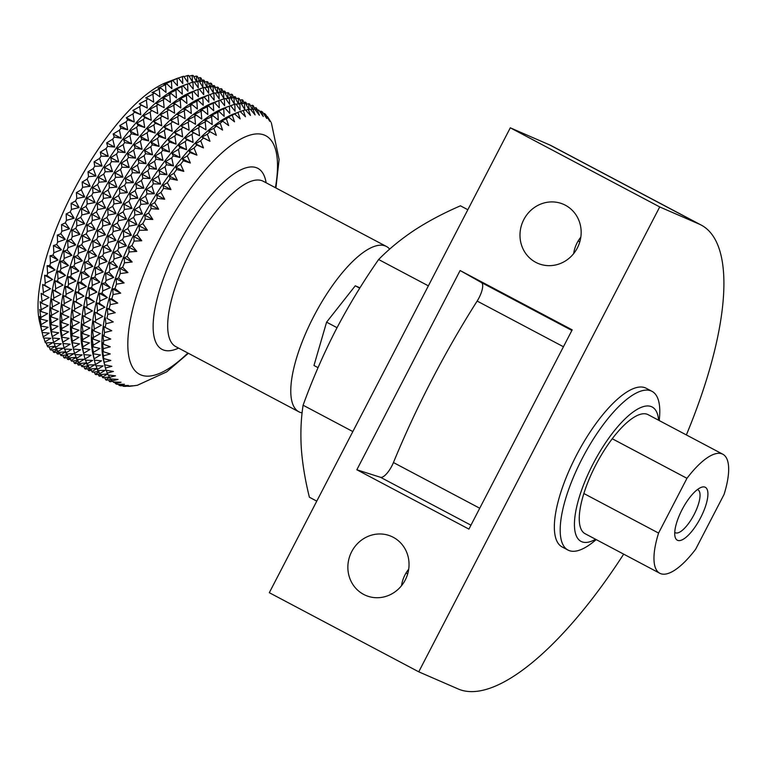 <?xml version="1.0" encoding="UTF-8"?>
<svg xmlns="http://www.w3.org/2000/svg" width="767" height="767" viewBox="0 0 767 767"><rect width="100%" height="100%" fill="white"/><g stroke="black" fill="none" stroke-linecap="round" stroke-linejoin="round"><path stroke-width="1.15" d="M573.658 253.628A32.176 30.287 113.5 0 1 577.139 242.794A32.176 30.287 113.5 0 1 580.83 237.128M523.803 219.611A32.176 30.287 113.5 0 1 563.409 204.281A32.176 30.287 113.5 0 1 577.35 247.962A32.176 30.287 113.5 0 1 537.753 263.292A32.176 30.287 113.5 0 1 523.803 219.611M401.524 585.691A32.176 30.287 113.5 0 1 405.005 574.857A32.176 30.287 113.5 0 1 408.706 569.191M351.679 551.674A32.176 30.287 113.5 0 1 391.285 536.344A32.176 30.287 113.5 0 1 405.225 580.025A32.176 30.287 113.5 0 1 365.619 595.355A32.176 30.287 113.5 0 1 351.679 551.674M646.849 388.639A89.797 30.258 117.9 0 0 645.459 387.91A89.797 30.258 117.9 0 0 633.81 388.438A89.797 30.258 117.9 0 0 577.407 453.441A89.797 30.258 117.9 0 0 555.346 536.632A89.797 30.258 117.9 0 0 562.844 547.293M686.36 434.927A261.892 88.253 117.9 0 0 701.201 225.067L551.77 145.941A261.892 88.253 117.9 0 0 549.709 144.944L510.295 127.811L659.716 206.937L418.744 671.825L269.313 592.699L510.295 127.811M418.744 671.825L458.158 688.958A261.892 88.253 117.9 0 0 623.676 554.138M701.201 225.067A261.892 88.253 117.9 0 0 699.13 224.069L659.716 206.937M356.847 469.768L468.915 529.105L572.192 329.868L460.114 270.53L356.847 469.768L380.499 477.295A14.966 5.043 117.9 0 0 393.442 462.539A359.167 121.042 -62.1 0 1 477.151 301.067A14.966 5.043 117.9 0 0 481.446 282.553L460.114 270.53M316.781 501.139L309.389 497.217C305.161 480.209 302.486 464.006 301.335 448.628C300.386 433.336 300.971 418.868 303.099 405.216C312.514 379.253 323.463 354.105 335.956 329.772C348.64 305.534 362.858 282.112 378.62 259.514C389.09 248.882 401.093 239.064 414.631 230.062C428.389 221.145 443.662 213.063 460.44 205.815L467.832 209.727M428.37 285.851L378.62 259.514M352.839 431.562L303.099 405.216M56.969 349.263L50.814 350.116A155.643 52.453 -62.1 0 1 50.114 349.455L55.358 346.253L47.899 346.895A155.643 52.453 -62.1 0 1 47.305 346.042L52.827 342.638L45.474 342.859A155.643 52.453 -62.1 0 1 44.994 341.823L50.775 338.257L43.556 338.036A155.643 52.453 -62.1 0 1 43.182 336.828L39.616 322.054A145.164 48.915 -62.1 0 1 73.536 190.906A145.164 48.915 -62.1 0 1 166.468 82.472L178.356 77.966L182.795 83.565L182.479 76.585A155.643 52.453 -62.1 0 1 183.658 76.278L187.8 82.251L187.512 75.559A155.643 52.453 -62.1 0 1 188.605 75.444L192.459 81.762L192.172 75.396A155.643 52.453 -62.1 0 1 193.179 75.473L196.735 82.117L196.429 76.086A155.643 52.453 -62.1 0 1 197.34 76.364L199.851 81.657M43.182 336.828L49.213 333.127L42.147 332.456A155.643 52.453 -62.1 0 1 41.897 331.085L48.158 327.279L41.265 326.148A155.643 52.453 -62.1 0 1 41.13 324.614L47.621 320.759L40.91 319.158A155.643 52.453 -62.1 0 1 40.9 317.48L47.592 313.607L41.082 311.536A155.643 52.453 -62.1 0 1 41.197 309.715L48.081 305.851L41.792 303.31A155.643 52.453 -62.1 0 1 42.032 301.364L49.078 297.548L43.029 294.547A155.643 52.453 -62.1 0 1 43.383 292.486L50.584 288.756L44.783 285.295A155.643 52.453 -62.1 0 1 45.253 283.128L52.587 279.524L47.036 275.602A155.643 52.453 -62.1 0 1 47.621 273.349L55.071 269.907L49.788 265.545A155.643 52.453 -62.1 0 1 50.488 263.215L58.024 259.965L53.019 255.181A155.643 52.453 -62.1 0 1 53.824 252.784L61.427 249.764L56.71 244.558A155.643 52.453 -62.1 0 1 57.611 242.123L65.262 239.362L60.833 233.762A155.643 52.453 -62.1 0 1 61.82 231.289L69.509 228.815L65.358 222.852A155.643 52.453 -62.1 0 1 66.441 220.359L74.131 218.202L70.267 211.893A155.643 52.453 -62.1 0 1 71.436 209.401L79.097 207.579L75.53 200.944A155.643 52.453 -62.1 0 1 76.777 198.471L76.412 192.584L81.283 189.765A155.643 52.453 -62.1 0 1 82.596 187.321L82.174 182.057L87.15 179.075A155.643 52.453 -62.1 0 1 88.531 176.669L88.013 171.808L93.277 168.596A155.643 52.453 -62.1 0 1 94.696 166.257L94.073 161.818L99.605 158.414A155.643 52.453 -62.1 0 1 101.062 156.142L100.314 152.154L106.095 148.577A155.643 52.453 -62.1 0 1 107.591 146.392L106.69 142.854L112.73 139.143A155.643 52.453 -62.1 0 1 114.245 137.063L113.171 133.985L119.441 130.179A155.643 52.453 -62.1 0 1 120.975 128.214L119.719 125.606L126.21 121.742A155.643 52.453 -62.1 0 1 127.744 119.901L126.287 117.754L132.979 113.88A155.643 52.453 -62.1 0 1 134.513 112.174L132.825 110.496L139.709 106.642A155.643 52.453 -62.1 0 1 141.233 105.079L139.316 103.871L146.372 100.065A155.643 52.453 -62.1 0 1 147.868 98.665L145.701 97.917L152.911 94.197A155.643 52.453 -62.1 0 1 154.378 92.97L151.952 92.673L159.296 89.077A155.643 52.453 -62.1 0 1 160.725 88.013L158.031 88.167L165.48 84.725A155.643 52.453 -62.1 0 1 166.861 83.852L163.889 84.428L171.434 81.187A155.643 52.453 -62.1 0 1 172.748 80.497L177.11 78.464A155.643 52.453 -62.1 0 1 178.356 77.966M178.414 78.033L182.479 76.585M183.946 76.69L187.512 75.559M189.094 76.24L192.172 75.396M193.83 76.69L196.429 76.086M198.135 78.033L200.264 77.63A155.643 52.453 -62.1 0 1 201.079 78.109L202.287 80.986M201.98 80.257L203.648 80.027A155.643 52.453 -62.1 0 1 204.358 80.688L204.866 82.059M210.311 87.198L207.78 81.858A155.672 52.463 117.9 0 0 206.889 81.59L207.195 87.649L203.61 80.976A155.672 52.463 117.9 0 0 202.632 80.89L202.919 87.304L199.036 80.947A155.672 52.463 117.9 0 0 197.972 81.062L198.26 87.783L194.089 81.781A155.672 52.463 117.9 0 0 192.939 82.079L193.255 89.106L188.787 83.469L181.789 86.125A149.383 50.344 117.9 0 0 86.144 197.704A149.383 50.344 117.9 0 0 51.236 332.667L53.613 342.389A155.672 52.463 117.9 0 0 53.968 343.568L61.235 343.789L55.416 347.384A155.672 52.463 117.9 0 0 55.886 348.4L63.287 348.18L57.726 351.602A155.672 52.463 117.9 0 0 58.311 352.437L65.818 351.785L60.535 355.016A155.672 52.463 117.9 0 0 61.226 355.667L67.429 354.805M203.754 81.235L203.648 80.027M200.513 81.475L200.264 77.63M172.748 80.497L177.465 85.703L177.11 78.464M166.861 83.852L171.856 88.646L171.434 81.187M160.725 88.013L165.998 92.385L165.48 84.725M154.378 92.97L159.929 96.891L159.296 89.077M147.868 98.665L153.678 102.136L152.911 94.197M141.233 105.079L147.283 108.089L146.372 100.065M134.513 112.174L140.802 114.724L139.709 106.642M127.744 119.901L134.254 121.982L132.979 113.88M120.975 128.214L127.686 129.824L126.21 121.742M114.245 137.063L121.148 138.204L119.441 130.179M107.591 146.392L114.666 147.072L112.73 139.143M101.062 156.142L108.281 156.372L106.095 148.577M94.696 166.257L102.049 166.046L99.605 158.414M88.531 176.669L95.99 176.026L93.277 168.596M82.596 187.321L90.142 186.276L87.15 179.075M76.777 198.471L84.677 196.966L81.283 189.765M270.837 121.924L267.75 117.063A154.445 52.051 117.9 0 0 267.415 116.613L269.744 121.301L265.756 114.686A154.445 52.051 117.9 0 0 264.481 113.487L266.734 118.482L262.544 112.04A154.445 52.051 117.9 0 0 261.077 111.186L263.282 116.479L258.882 110.237A154.445 52.051 117.9 0 0 257.233 109.729L259.409 115.299L254.788 109.269A154.445 52.051 117.9 0 0 252.966 109.125L255.123 114.945L250.282 109.163A154.445 52.051 117.9 0 0 248.307 109.374L250.464 115.434L245.411 109.911A154.445 52.051 117.9 0 0 243.283 110.467L245.459 116.747L240.186 111.503A154.445 52.051 117.9 0 0 239.966 111.589L234.088 113.813A149.383 50.344 117.9 0 0 138.444 225.402A149.383 50.344 117.9 0 0 103.535 360.365L105.405 368.064A154.445 52.051 117.9 0 0 106.067 370.24L113.439 371.439L107.15 373.098A154.445 52.051 117.9 0 0 108.022 374.958L115.491 375.82L109.393 377.354A154.445 52.051 117.9 0 0 110.477 378.888L118.032 379.435L112.135 380.815A154.445 52.051 117.9 0 0 113.411 382.014L121.033 382.254L115.347 383.462A154.445 52.051 117.9 0 0 116.814 384.315L124.484 384.257L119.01 385.264A154.445 52.051 117.9 0 0 120.659 385.772L128.367 385.437L123.104 386.232A154.445 52.051 117.9 0 0 124.916 386.376L132.643 385.782L128.06 386.357M239.966 111.589A154.445 52.051 117.9 0 0 237.923 112.413L234.644 113.938A154.445 52.051 117.9 0 0 232.267 115.184L226.601 117.629L228.825 117.188A154.445 52.051 117.9 0 0 226.332 118.78L220.743 121.368L222.756 121.253A154.445 52.051 117.9 0 0 220.177 123.161L214.664 125.874L216.476 126.095A154.445 52.051 117.9 0 0 213.83 128.319L208.413 131.119L210.033 131.675A154.445 52.051 117.9 0 0 207.32 134.206L202.028 137.082L203.456 137.983A154.445 52.051 117.9 0 0 200.705 140.792L195.537 143.707L196.793 144.963A154.445 52.051 117.9 0 0 194.022 148.041L188.989 150.965L190.082 152.566A154.445 52.051 117.9 0 0 187.301 155.893L182.431 158.807L183.361 160.763A154.445 52.051 117.9 0 0 180.59 164.32L175.883 167.187L176.678 169.497A154.445 52.051 117.9 0 0 173.927 173.256L169.402 176.055L170.073 178.711A154.445 52.051 117.9 0 0 167.369 182.661L163.026 185.355L163.582 188.356A154.445 52.051 117.9 0 0 160.936 192.45L156.784 195.029L157.245 198.356A154.445 52.051 117.9 0 0 154.675 202.593L150.725 205.019L151.099 208.662A154.445 52.051 117.9 0 0 148.616 213.005L144.886 215.259L145.193 219.218A154.445 52.051 117.9 0 0 142.815 223.638L139.115 225.795L147.389 230.167L139.383 230.263A154.445 52.051 117.9 0 0 137.14 234.74L141.77 240.761L134.062 241.097A154.445 52.051 117.9 0 0 131.953 245.603L136.794 251.384L129.067 251.979A154.445 52.051 117.9 0 0 127.111 256.485L132.173 261.998L124.455 262.832A154.445 52.051 117.9 0 0 122.653 267.3L127.936 272.544L120.227 273.589A154.445 52.051 117.9 0 0 118.607 277.999L124.101 282.946L116.431 284.193A154.445 52.051 117.9 0 0 114.983 288.517L120.697 293.147L113.075 294.566A154.445 52.051 117.9 0 0 111.829 298.785L117.744 303.09L110.189 304.652A154.445 52.051 117.9 0 0 109.135 308.727L115.251 312.706L107.792 314.393A154.445 52.051 117.9 0 0 106.939 318.305L113.257 321.939L105.884 323.712A154.445 52.051 117.9 0 0 105.252 327.442L111.752 330.74L104.494 332.571A154.445 52.051 117.9 0 0 104.072 336.099L110.745 339.033L103.631 340.912A154.445 52.051 117.9 0 0 103.42 344.201L110.266 346.789L103.286 348.678A154.445 52.051 117.9 0 0 103.296 351.708L110.285 353.942L103.468 355.821A154.445 52.051 117.9 0 0 103.698 358.582L110.831 360.461L104.178 362.292A154.445 52.051 117.9 0 0 104.619 364.776L111.886 366.31L105.405 368.064M243.283 110.467L240.244 111.56M248.307 109.374L245.708 110.199M252.966 109.125L250.819 109.719M257.233 109.729L255.545 110.132M261.077 111.186L259.85 111.416M264.481 113.487L263.723 113.593M256.14 109.988L255.948 107.687A155.672 52.463 117.9 0 1 256.638 108.339L257.156 109.748M252.813 109.163L252.564 105.29A155.672 52.463 117.9 0 1 253.359 105.75L254.874 109.365M230.627 105.625A155.672 52.463 117.9 0 0 229.41 106.114L221.749 109.144L225.019 108.157A155.672 52.463 117.9 0 0 223.724 108.828L216.141 112.097L219.122 111.512A155.672 52.463 117.9 0 0 217.78 112.375L210.283 115.836L212.986 115.683A155.672 52.463 117.9 0 0 211.587 116.718L204.204 120.342L206.649 120.63A155.672 52.463 117.9 0 0 205.211 121.838L197.953 125.587L200.139 126.334A155.672 52.463 117.9 0 0 198.663 127.705L191.568 131.54L193.495 132.758A155.672 52.463 117.9 0 0 192.009 134.283L185.077 138.165L186.774 139.853A155.672 52.463 117.9 0 0 185.269 141.521L178.529 145.423L180.005 147.58A155.672 52.463 117.9 0 0 178.5 149.383L171.971 153.266L173.237 155.893A155.672 52.463 117.9 0 0 171.731 157.829L165.423 161.645L166.506 164.752A155.672 52.463 117.9 0 0 165.01 166.784L158.942 170.514L159.852 174.08A155.672 52.463 117.9 0 0 158.385 176.218L152.566 179.814L153.323 183.831A155.672 52.463 117.9 0 0 151.885 186.055L146.324 189.487L146.948 193.946A155.672 52.463 117.9 0 0 145.557 196.247L140.265 199.478L140.783 204.367A155.672 52.463 117.9 0 0 139.431 206.716L134.426 209.717L134.848 215.019A155.672 52.463 117.9 0 0 133.563 217.416L128.664 220.254L129.029 226.169A155.672 52.463 117.9 0 0 127.811 228.595L123.382 231.03L123.688 237.099A155.672 52.463 117.9 0 0 122.547 239.544L118.406 241.653L118.693 248.067A155.672 52.463 117.9 0 0 117.629 250.502L113.784 252.266L114.072 258.997A155.672 52.463 117.9 0 0 113.104 261.422L109.547 262.803L109.863 269.831A155.672 52.463 117.9 0 0 108.981 272.218L105.712 273.205L106.076 280.492A155.672 52.463 117.9 0 0 105.29 282.841L102.308 283.416L102.74 290.923A155.672 52.463 117.9 0 0 102.059 293.215L99.355 293.358L99.873 301.067A155.672 52.463 117.9 0 0 99.307 303.272L96.863 302.975L97.505 310.836A155.672 52.463 117.9 0 0 97.045 312.965L94.868 312.207L95.635 320.203A155.672 52.463 117.9 0 0 95.29 322.217L93.363 320.999L94.283 329.081A155.672 52.463 117.9 0 0 94.053 330.989L92.356 329.292L93.459 337.432A155.672 52.463 117.9 0 0 93.344 339.215L91.877 337.049L93.162 345.198A155.672 52.463 117.9 0 0 93.162 346.847L91.896 344.21L93.392 352.331A155.672 52.463 117.9 0 0 93.516 353.836L92.443 350.73L94.159 358.793A155.672 52.463 117.9 0 0 94.399 360.145L93.075 354.824A149.383 50.344 117.9 0 1 127.984 219.861A149.383 50.344 117.9 0 1 223.628 108.281L230.627 105.625L235.095 111.253L234.779 104.235A155.672 52.463 117.9 0 1 235.929 103.938L240.1 109.94L239.812 103.209A155.672 52.463 117.9 0 1 240.876 103.104L244.759 109.46L244.472 103.046A155.672 52.463 117.9 0 1 245.45 103.123L249.035 109.806L248.729 103.737A155.672 52.463 117.9 0 1 249.62 104.015L252.151 109.355M225.019 108.157L229.764 113.391L229.41 106.114M219.122 111.512L224.156 116.344L223.724 108.828M212.986 115.683L218.298 120.074L217.78 112.375M206.649 120.63L212.229 124.58L211.587 116.718M200.139 126.334L205.978 129.834L205.211 121.838M193.495 132.758L199.583 135.788L198.663 127.705M186.774 139.853L193.102 142.413L192.009 134.283M180.005 147.58L186.554 149.67L185.269 141.521M173.237 155.893L179.986 157.513L178.5 149.383M166.506 164.752L173.447 165.893L171.731 157.829M159.852 174.08L166.966 174.761L165.01 166.784M153.323 183.831L160.581 184.061L158.385 176.218M146.948 193.946L154.34 193.735L151.885 186.055M140.783 204.367L148.29 203.725L145.557 196.247M134.848 215.019L142.441 213.964L139.431 206.716M129.029 226.169L136.977 224.654L133.563 217.416M234.779 104.235L230.685 105.693M239.812 103.209L236.217 104.35M244.472 103.046L241.375 103.9M248.729 103.737L246.111 104.35M252.564 105.29L250.416 105.693M255.948 107.687L254.26 107.917M245.593 103.382L245.488 102.145A155.672 52.463 117.9 0 1 246.178 102.797L246.696 104.207M242.353 103.631L242.104 99.748A155.672 52.463 117.9 0 1 242.899 100.218L244.127 103.142M220.167 100.084A155.672 52.463 117.9 0 0 218.95 100.573L214.559 102.615A155.672 52.463 117.9 0 0 213.264 103.296L205.681 106.555L208.662 105.98A155.672 52.463 117.9 0 0 207.32 106.834L199.823 110.295L202.526 110.141A155.672 52.463 117.9 0 0 201.127 111.177L193.744 114.801L196.189 115.098A155.672 52.463 117.9 0 0 194.751 116.306L187.493 120.045L189.679 120.793A155.672 52.463 117.9 0 0 188.203 122.164L181.108 125.999L183.035 127.217A155.672 52.463 117.9 0 0 181.549 128.741L174.617 132.624L176.314 134.311A155.672 52.463 117.9 0 0 174.809 135.98L168.069 139.882L169.545 142.039A155.672 52.463 117.9 0 0 168.04 143.851L161.511 147.724L162.777 150.361A155.672 52.463 117.9 0 0 161.271 152.288L154.963 156.113L156.046 159.21A155.672 52.463 117.9 0 0 154.55 161.252L148.482 164.982L149.392 168.539A155.672 52.463 117.9 0 0 147.926 170.677L142.106 174.272L142.863 178.289A155.672 52.463 117.9 0 0 141.425 180.523L135.864 183.946L136.488 188.414A155.672 52.463 117.9 0 0 135.097 190.705L129.805 193.936L130.323 198.826A155.672 52.463 117.9 0 0 128.971 201.184L123.966 204.175L124.388 209.477A155.672 52.463 117.9 0 0 123.104 211.874L118.204 214.712L118.569 220.628A155.672 52.463 117.9 0 0 117.351 223.063L112.922 225.488L113.228 231.557A155.672 52.463 117.9 0 0 112.087 234.002L107.946 236.111L108.233 242.525A155.672 52.463 117.9 0 0 107.169 244.97L103.324 246.725L103.612 253.455A155.672 52.463 117.9 0 0 102.644 255.881L99.087 257.261L99.403 264.289A155.672 52.463 117.9 0 0 98.521 266.686L95.252 267.673L95.616 274.95A155.672 52.463 117.9 0 0 94.83 277.299L91.848 277.875L92.28 285.391A155.672 52.463 117.9 0 0 91.599 287.673L88.895 287.817L89.413 295.525A155.672 52.463 117.9 0 0 88.847 297.74L86.403 297.433L87.045 305.304A155.672 52.463 117.9 0 0 86.585 307.423L84.408 306.666L85.175 314.662A155.672 52.463 117.9 0 0 84.83 316.685L82.903 315.458L83.824 323.54A155.672 52.463 117.9 0 0 83.593 325.448L81.896 323.76L82.999 331.89A155.672 52.463 117.9 0 0 82.884 333.674L81.417 331.507L82.702 339.656A155.672 52.463 117.9 0 0 82.702 341.305L81.436 338.669L82.932 346.799A155.672 52.463 117.9 0 0 83.057 348.295L81.983 345.188L83.699 353.261A155.672 52.463 117.9 0 0 83.939 354.603L82.615 349.282A149.383 50.344 117.9 0 1 117.524 214.319A149.383 50.344 117.9 0 1 213.168 102.74L220.167 100.084L224.635 105.721L224.319 98.694A155.672 52.463 117.9 0 1 225.469 98.397L229.64 104.398L229.352 97.677A155.672 52.463 117.9 0 1 230.416 97.562L234.299 103.919L234.012 97.505A155.672 52.463 117.9 0 1 234.99 97.591L238.575 104.264L238.269 98.205A155.672 52.463 117.9 0 1 239.16 98.473L241.691 103.813M214.559 102.615L219.304 107.859L218.95 100.573M208.662 105.98L213.696 110.803L213.264 103.296M202.526 110.141L207.838 114.542L207.32 106.834M196.189 115.098L201.769 119.048L201.127 111.177M189.679 120.793L195.518 124.292L194.751 116.306M183.035 127.217L189.123 130.246L188.203 122.164M176.314 134.311L182.642 136.871L181.549 128.741M169.545 142.039L176.094 144.129L174.809 135.98M162.777 150.361L169.526 151.971L168.04 143.851M156.046 159.21L162.988 160.361L161.271 152.288M149.392 168.539L156.506 169.219L154.55 161.252M142.863 178.289L150.121 178.519L147.926 170.677M136.488 188.414L143.88 188.193L141.425 180.523M130.323 198.826L137.83 198.183L135.097 190.705M124.388 209.477L131.982 208.423L128.971 201.184M118.569 220.628L126.517 219.122L123.104 211.874M224.319 98.694L220.225 100.161M229.352 97.677L225.766 98.809M234.012 97.505L230.915 98.368M238.269 98.205L235.651 98.809M242.104 99.748L239.956 100.151M245.488 102.145L243.801 102.375M235.133 97.85L235.028 96.613A155.672 52.463 117.9 0 1 235.718 97.256L236.236 98.675M231.893 98.09L231.644 94.216A155.672 52.463 117.9 0 1 232.439 94.677L233.667 97.601M209.707 94.542A155.672 52.463 117.9 0 0 208.49 95.031L204.099 97.073A155.672 52.463 117.9 0 0 202.804 97.754L195.221 101.014L198.202 100.439A155.672 52.463 117.9 0 0 196.86 101.302L189.363 104.753L192.066 104.609A155.672 52.463 117.9 0 0 190.667 105.645L183.284 109.259L185.729 109.556A155.672 52.463 117.9 0 0 184.291 110.764L177.033 114.504L179.219 115.261A155.672 52.463 117.9 0 0 177.743 116.632L170.648 120.467L172.575 121.675A155.672 52.463 117.9 0 0 171.089 123.199L164.157 127.092L165.854 128.779A155.672 52.463 117.9 0 0 164.349 130.448L157.609 134.35L159.085 136.507A155.672 52.463 117.9 0 0 157.58 138.309L151.051 142.192L152.317 144.819A155.672 52.463 117.9 0 0 150.811 146.746L144.503 150.572L145.586 153.668A155.672 52.463 117.9 0 0 144.091 155.711L138.022 159.44L138.932 162.997A155.672 52.463 117.9 0 0 137.466 165.145L131.646 168.74L132.403 172.757A155.672 52.463 117.9 0 0 130.965 174.981L125.405 178.414L126.028 182.872A155.672 52.463 117.9 0 0 124.638 185.173L119.345 188.404L119.863 193.284A155.672 52.463 117.9 0 0 118.511 195.643L113.506 198.643L113.928 203.936A155.672 52.463 117.9 0 0 112.644 206.342L107.744 209.18L108.109 215.096A155.672 52.463 117.9 0 0 106.891 217.521L102.462 219.947L102.768 226.025A155.672 52.463 117.9 0 0 101.627 228.47L97.486 230.57L97.773 236.984A155.672 52.463 117.9 0 0 96.709 239.429L92.865 241.183L93.152 247.923A155.672 52.463 117.9 0 0 92.184 250.349L88.627 251.729L88.943 258.747A155.672 52.463 117.9 0 0 88.061 261.144L84.792 262.132L85.156 269.418A155.672 52.463 117.9 0 0 84.37 271.767L81.388 272.333L81.82 279.85A155.672 52.463 117.9 0 0 81.139 282.141L78.435 282.275L78.953 289.984A155.672 52.463 117.9 0 0 78.387 292.198L75.943 291.891L76.585 299.763A155.672 52.463 117.9 0 0 76.125 301.891L73.948 301.134L74.715 309.12A155.672 52.463 117.9 0 0 74.37 311.143L72.443 309.926L73.364 318.008A155.672 52.463 117.9 0 0 73.133 319.916L71.436 318.219L72.539 326.349A155.672 52.463 117.9 0 0 72.424 328.132L70.957 325.975L72.242 334.124A155.672 52.463 117.9 0 0 72.242 335.764L70.976 333.127L72.472 341.257A155.672 52.463 117.9 0 0 72.597 342.753L71.523 339.647L73.239 347.719A155.672 52.463 117.9 0 0 73.479 349.062L72.156 343.75A149.383 50.344 117.9 0 1 107.064 208.787A149.383 50.344 117.9 0 1 202.709 97.198L209.707 94.542L214.175 100.18L213.859 93.162A155.672 52.463 117.9 0 1 215.009 92.855L219.18 98.866L218.892 92.136A155.672 52.463 117.9 0 1 219.956 92.021L223.839 98.377L223.552 91.973A155.672 52.463 117.9 0 1 224.53 92.05L228.115 98.732L227.809 92.663A155.672 52.463 117.9 0 1 228.7 92.932L231.231 98.272M204.099 97.073L208.845 102.318L208.49 95.031M198.202 100.439L203.236 105.261L202.804 97.754M192.066 104.609L197.378 109L196.86 101.302M185.729 109.556L191.309 113.506L190.667 105.645M179.219 115.261L185.058 118.751L184.291 110.764M172.575 121.675L178.663 124.705L177.743 116.632M165.854 128.779L172.182 131.339L171.089 123.199M159.085 136.507L165.634 138.597L164.349 130.448M152.317 144.819L159.066 146.439L157.58 138.309M145.586 153.668L152.528 154.819L150.811 146.746M138.932 162.997L146.046 163.687L144.091 155.711M132.403 172.757L139.661 172.987L137.466 165.145M126.028 182.872L133.42 182.661L130.965 174.981M119.863 193.284L127.37 192.642L124.638 185.173M113.928 203.936L121.522 202.891L118.511 195.643M108.109 215.096L116.057 213.581L112.644 206.342M213.859 93.162L209.765 94.619M218.892 92.136L215.306 93.277M223.552 91.973L220.455 92.826M227.809 92.663L225.191 93.267M231.644 94.216L229.496 94.609M235.028 96.613L233.341 96.843M224.673 92.308L224.568 91.072A155.672 52.463 117.9 0 1 225.258 91.724L225.776 93.133M221.433 92.548L221.184 88.675A155.672 52.463 117.9 0 1 221.979 89.135L223.207 92.059M199.247 89.01A155.672 52.463 117.9 0 0 198.03 89.499L190.369 92.529L193.639 91.541A155.672 52.463 117.9 0 0 192.344 92.213L184.761 95.482L187.742 94.897A155.672 52.463 117.9 0 0 186.4 95.76L178.903 99.221L181.606 99.068A155.672 52.463 117.9 0 0 180.216 100.103L172.824 103.727L175.269 104.015A155.672 52.463 117.9 0 0 173.831 105.223L166.573 108.972L168.759 109.719A155.672 52.463 117.9 0 0 167.283 111.09L160.188 114.925L162.115 116.143A155.672 52.463 117.9 0 0 160.629 117.667L153.697 121.55L155.394 123.238A155.672 52.463 117.9 0 0 153.889 124.906L147.149 128.808L148.625 130.965A155.672 52.463 117.9 0 0 147.12 132.768L140.591 136.651L141.857 139.278A155.672 52.463 117.9 0 0 140.351 141.214L134.043 145.03L135.126 148.136A155.672 52.463 117.9 0 0 133.631 150.169L127.562 153.899L128.472 157.465A155.672 52.463 117.9 0 0 127.006 159.603L121.186 163.198L121.943 167.216A155.672 52.463 117.9 0 0 120.505 169.44L114.945 172.872L115.568 177.33A155.672 52.463 117.9 0 0 114.178 179.631L108.885 182.862L109.403 187.752A155.672 52.463 117.9 0 0 108.051 190.101L103.046 193.102L103.468 198.404A155.672 52.463 117.9 0 0 102.184 200.801L97.284 203.638L97.649 209.554A155.672 52.463 117.9 0 0 96.431 211.98L92.002 214.415L92.308 220.484A155.672 52.463 117.9 0 0 91.168 222.929L87.026 225.028L87.313 231.452A155.672 52.463 117.9 0 0 86.249 233.887L82.405 235.651L82.692 242.382A155.672 52.463 117.9 0 0 81.724 244.807L78.167 246.188L78.483 253.215A155.672 52.463 117.9 0 0 77.601 255.603L74.332 256.59L74.696 263.877A155.672 52.463 117.9 0 0 73.91 266.226L70.928 266.801L71.36 274.308A155.672 52.463 117.9 0 0 70.679 276.599L67.975 276.743L68.493 284.452A155.672 52.463 117.9 0 0 67.927 286.657L65.483 286.359L66.125 294.221A155.672 52.463 117.9 0 0 65.665 296.35L63.488 295.592L64.255 303.579A155.672 52.463 117.9 0 0 63.91 305.602L61.983 304.384L62.904 312.466A155.672 52.463 117.9 0 0 62.673 314.374L60.977 312.677L62.079 320.817A155.672 52.463 117.9 0 0 61.964 322.6L60.497 320.433L61.782 328.583A155.672 52.463 117.9 0 0 61.782 330.232L60.516 327.595L62.012 335.716A155.672 52.463 117.9 0 0 62.137 337.221L61.063 334.115L62.779 342.178A155.672 52.463 117.9 0 0 63.019 343.52L61.696 338.209A149.383 50.344 117.9 0 1 96.604 203.245A149.383 50.344 117.9 0 1 192.249 91.666L199.247 89.01L203.715 94.638L203.399 87.62A155.672 52.463 117.9 0 1 204.549 87.313L208.72 93.325L208.432 86.594A155.672 52.463 117.9 0 1 209.496 86.489L213.379 92.845L213.092 86.431A155.672 52.463 117.9 0 1 214.07 86.508L217.655 93.191L217.349 87.122A155.672 52.463 117.9 0 1 218.24 87.4L220.771 92.74M193.639 91.541L198.385 96.776L198.03 89.499M187.742 94.897L192.776 99.729L192.344 92.213M181.606 99.068L186.918 103.459L186.4 95.76M175.269 104.015L180.849 107.965L180.216 100.103M168.759 109.719L174.598 113.219L173.831 105.223M162.115 116.143L168.203 119.173L167.283 111.09M155.394 123.238L161.722 125.798L160.629 117.667M148.625 130.965L155.174 133.055L153.889 124.906M141.857 139.278L148.606 140.898L147.12 132.768M135.126 148.136L142.068 149.277L140.351 141.214M128.472 157.465L135.586 158.146L133.631 150.169M121.943 167.216L129.201 167.446L127.006 159.603M115.568 177.33L122.96 177.119L120.505 169.44M109.403 187.752L116.91 187.11L114.178 179.631M103.468 198.404L111.062 197.349L108.051 190.101M97.649 209.554L105.597 208.039L102.184 200.801M203.399 87.62L199.315 89.077M208.432 86.594L204.847 87.735M213.092 86.431L209.995 87.285M217.349 87.122L214.731 87.735M221.184 88.675L219.036 89.077M224.568 91.072L222.881 91.302M214.214 86.767L214.108 85.53A155.672 52.463 117.9 0 1 214.798 86.182L215.326 87.591M210.973 87.016L210.724 83.133A155.672 52.463 117.9 0 1 211.519 83.603L212.747 86.527M188.787 83.469A155.672 52.463 117.9 0 0 187.57 83.958L179.909 86.997L183.179 86L187.925 91.235L187.57 83.958M183.179 86A155.672 52.463 117.9 0 0 181.884 86.681L174.301 89.94L177.282 89.356L182.316 94.188L181.884 86.681M177.282 89.356A155.672 52.463 117.9 0 0 175.94 90.218L168.443 93.679L171.146 93.526L176.458 97.927L175.94 90.218M171.146 93.526A155.672 52.463 117.9 0 0 169.756 94.562L162.364 98.186L164.809 98.483L170.389 102.433L169.756 94.562M164.809 98.483A155.672 52.463 117.9 0 0 163.371 99.691L156.113 103.43L164.138 107.677L163.371 99.691M158.299 104.178A155.672 52.463 117.9 0 0 156.823 105.549L149.728 109.384L157.743 113.631L156.823 105.549M151.655 110.601A155.672 52.463 117.9 0 0 150.169 112.126L143.237 116.009L144.934 117.696L151.262 120.256L150.169 112.126M144.934 117.696A155.672 52.463 117.9 0 0 143.429 119.364L136.689 123.266L138.165 125.424L144.714 127.514L143.429 119.364M138.165 125.424A155.672 52.463 117.9 0 0 136.66 127.236L130.131 131.109L131.397 133.746L138.146 135.356L136.66 127.236M131.397 133.746A155.672 52.463 117.9 0 0 129.891 135.673L123.583 139.498L124.666 142.595L131.608 143.745L129.891 135.673M124.666 142.595A155.672 52.463 117.9 0 0 123.171 144.637L117.102 148.367L118.013 151.924L125.126 152.604L123.171 144.637M118.013 151.924A155.672 52.463 117.9 0 0 116.546 154.062L110.726 157.657L111.483 161.674L118.741 161.904L116.546 154.062M111.483 161.674A155.672 52.463 117.9 0 0 110.045 163.898L104.485 167.331L105.108 171.798L112.509 171.578L110.045 163.898M105.108 171.798A155.672 52.463 117.9 0 0 103.718 174.09L98.425 177.321L98.943 182.21L106.45 181.568L103.718 174.09M98.943 182.21A155.672 52.463 117.9 0 0 97.591 184.569L92.586 187.56L93.008 192.862L100.602 191.808L97.591 184.569M93.008 192.862A155.672 52.463 117.9 0 0 91.724 195.259L86.824 198.097L87.189 204.012A155.672 52.463 117.9 0 0 85.971 206.448L81.542 208.873L81.848 214.942A155.672 52.463 117.9 0 0 80.708 217.387L76.566 219.496L76.853 225.91A155.672 52.463 117.9 0 0 75.789 228.355L71.945 230.11L72.232 236.84A155.672 52.463 117.9 0 0 71.264 239.266L67.707 240.646L68.023 247.674A155.672 52.463 117.9 0 0 67.141 250.071L63.872 251.058L64.236 258.335A155.672 52.463 117.9 0 0 63.45 260.684L60.468 261.259L60.9 268.776A155.672 52.463 117.9 0 0 60.219 271.058L57.515 271.202L58.033 278.91A155.672 52.463 117.9 0 0 57.467 281.125L55.023 280.818L55.665 288.689A155.672 52.463 117.9 0 0 55.205 290.808L53.028 290.051L53.795 298.047A155.672 52.463 117.9 0 0 53.45 300.07L51.523 298.842L52.444 306.925A155.672 52.463 117.9 0 0 52.214 308.833L50.526 307.145L51.619 315.275A155.672 52.463 117.9 0 0 51.504 317.059L50.037 314.892L51.322 323.041A155.672 52.463 117.9 0 0 51.322 324.69L50.056 322.054L51.552 330.184A155.672 52.463 117.9 0 0 51.677 331.68L50.603 328.573L52.319 336.646A155.672 52.463 117.9 0 0 52.559 337.988L51.657 334.422M87.189 204.012L95.137 202.507L91.724 195.259M192.939 82.079L188.855 83.536M197.972 81.062L194.387 82.194M202.632 80.89L199.535 81.743M206.889 81.59L204.271 82.194M210.724 83.133L208.576 83.536M214.108 85.53L212.43 85.76M237.923 112.413L240.138 118.885L234.644 113.938M232.267 115.184L234.529 121.828L228.825 117.188M226.332 118.78L228.671 125.567L222.756 121.253M220.177 123.161L222.593 130.074L216.476 126.095M213.83 128.319L216.342 135.318L210.033 131.675M207.32 134.206L209.957 141.281L203.456 137.983M200.705 140.792L203.466 147.906L196.793 144.963M194.022 148.041L196.918 155.164L190.082 152.566M187.301 155.893L190.36 163.007L183.361 160.763M180.59 164.32L183.812 171.386L176.678 169.497M173.927 173.256L177.33 180.255L170.073 178.711M167.369 182.661L170.955 189.554L163.582 188.356M160.936 192.45L164.713 199.228L157.245 198.356M154.675 202.593L158.654 209.209L151.099 208.662M148.616 213.005L152.815 219.458L145.193 219.218M142.815 223.638L147.389 230.167M302.112 412.905A93.536 31.524 -62.1 0 1 298.881 411.802A93.536 31.524 -62.1 0 1 313.674 316.541A93.536 31.524 -62.1 0 1 386.424 246.475A93.536 31.524 -62.1 0 1 389.684 249.112M129.364 386.338L137.303 385.302L166.688 371.87L188.385 353.29M114.801 382.158L115.347 383.462M111.483 379.032L112.135 380.815M108.665 375.073L109.393 377.354M106.364 370.308L107.15 373.098M104.619 364.776L103.957 362.11M103.698 358.582L102.903 356.262L104.178 362.292M103.296 351.708L102.356 349.742L103.468 355.821M103.42 344.201L102.337 342.59L103.286 348.678M104.072 336.099L102.816 334.834L103.631 340.912M105.252 327.442L103.823 326.541L104.494 332.571M106.939 318.305L113.257 321.939M105.328 317.749L105.884 323.712M109.135 308.727L107.322 308.516L115.251 312.706M107.322 308.516L107.792 314.393M111.829 298.785L109.815 298.89L117.744 303.09M109.815 298.89L110.189 304.652M114.983 288.517L112.768 288.958L120.697 293.147M112.768 288.958L113.075 294.566M118.607 277.999L116.172 278.747L124.101 282.946M116.172 278.747L116.431 284.193M122.653 267.3L120.007 268.345L127.936 272.544M120.007 268.345L120.227 273.589M127.111 256.485L124.244 257.798L132.173 261.998M124.244 257.798L124.455 262.832M131.953 245.603L128.866 247.185L136.794 251.384M128.866 247.185L129.067 251.979M137.14 234.74L133.841 236.572L141.77 240.761M133.841 236.572L134.062 241.097M139.115 225.795L139.383 230.263M144.886 215.259L152.815 219.458M150.725 205.019L158.654 209.209M156.784 195.029L164.713 199.228M163.026 185.355L170.955 189.554M169.402 176.055L177.33 180.255M175.883 167.187L183.812 171.386M182.431 158.807L190.36 163.007M188.989 150.965L196.918 155.164M195.537 143.707L203.466 147.906M202.028 137.082L209.957 141.281M118.607 384.43L119.01 385.264M66.748 357.662L67.554 359.339A155.672 52.463 117.9 0 0 68.445 359.608L70.468 359.138M62.904 355.437L63.814 357.604A155.672 52.463 117.9 0 0 64.61 358.064L68.34 357.364M59.548 352.331L60.535 355.016M56.681 348.371L57.726 351.602M54.332 343.587L55.416 347.384M81.848 214.942L89.557 213.121L85.971 206.448M76.853 225.91L84.591 223.743L80.708 217.387M72.232 236.84L79.969 234.357L75.789 228.355M68.023 247.674L75.722 244.894L71.264 239.266M64.236 258.335L71.887 255.306L67.141 250.071M60.9 268.776L68.484 265.507L63.45 260.684M58.033 278.91L65.531 275.449L60.219 271.058M55.665 288.689L63.047 285.065L57.467 281.125M53.795 298.047L61.044 294.298L55.205 290.808M52.444 306.925L59.538 303.09L53.45 300.07M51.619 315.275L58.541 311.392L52.214 308.833M51.322 323.041L58.052 319.139L51.504 317.059M51.552 330.184L58.081 326.301L51.322 324.69M52.319 336.646L58.618 332.82L51.677 331.68M53.613 342.389L59.673 338.659L52.559 337.988M63.814 357.604L67.601 355.351M67.554 359.339L70.027 357.93M77.208 363.203L78.013 364.881A155.672 52.463 117.9 0 0 78.905 365.15L80.928 364.68M73.364 360.979L74.274 363.136A155.672 52.463 117.9 0 0 75.07 363.596L78.8 362.906M70.008 357.873L70.995 360.557A155.672 52.463 117.9 0 0 71.686 361.199L77.889 360.346M67.141 353.913L68.186 357.144A155.672 52.463 117.9 0 0 68.771 357.978L76.278 357.326L70.995 360.557M64.792 349.119L65.876 352.925A155.672 52.463 117.9 0 0 66.346 353.932L73.747 353.712L68.186 357.144M62.117 339.954L64.073 347.93A155.672 52.463 117.9 0 0 64.428 349.11L71.695 349.33L65.876 352.925M92.308 220.484L100.017 218.662L96.431 211.98M87.313 231.452L95.05 229.275L91.168 222.929M82.692 242.382L90.429 239.889L86.249 233.887M78.483 253.215L86.182 250.435L81.724 244.807M74.696 263.877L82.347 260.838L77.601 255.603M71.36 274.308L78.943 271.048L73.91 266.226M68.493 284.452L75.991 280.99L70.679 276.599M66.125 294.221L73.507 290.607L67.927 286.657M64.255 303.579L71.504 299.839L65.665 296.35M62.904 312.466L69.998 308.631L63.91 305.602M62.079 320.817L69.001 316.924L62.673 314.374M61.782 328.583L68.512 324.681L61.964 322.6M62.012 335.716L68.541 331.843L61.782 330.232M62.779 342.178L69.078 338.362L62.137 337.221M64.073 347.93L70.133 344.201L63.019 343.52M74.274 363.136L78.061 360.883M78.013 364.881L80.487 363.462M87.668 368.745L88.473 370.413A155.672 52.463 117.9 0 0 89.365 370.691L91.388 370.221M83.824 366.511L84.734 368.678A155.672 52.463 117.9 0 0 85.53 369.138L89.26 368.438M80.468 363.414L81.455 366.089A155.672 52.463 117.9 0 0 82.146 366.741L88.349 365.878M77.601 359.455L78.646 362.686A155.672 52.463 117.9 0 0 79.231 363.51L86.738 362.868L81.455 366.089M75.252 354.661L76.336 358.467A155.672 52.463 117.9 0 0 76.805 359.474L84.207 359.253L78.646 362.686M72.577 345.495L74.533 353.462A155.672 52.463 117.9 0 0 74.888 354.651L82.155 354.872L76.336 358.467M102.768 226.025L110.477 224.194L106.891 217.521M97.773 236.984L105.51 234.817L101.627 228.47M93.152 247.923L100.889 245.43L96.709 239.429M88.943 258.747L96.642 255.977L92.184 250.349M85.156 269.418L92.807 266.379L88.061 261.144M81.82 279.85L89.403 276.58L84.37 271.767M78.953 289.984L86.45 286.522L81.139 282.141M76.585 299.763L83.967 296.139L78.387 292.198M74.715 309.12L81.964 305.371L76.125 301.891M73.364 318.008L80.458 314.163L74.37 311.143M72.539 326.349L79.461 322.466L73.133 319.916M72.242 334.124L78.972 330.222L72.424 328.132M72.472 341.257L79.001 337.375L72.242 335.764M73.239 347.719L79.538 343.894L72.597 342.753M74.533 353.462L80.593 349.742L73.479 349.062M84.734 368.678L88.521 366.425M88.473 370.413L90.947 369.004M98.128 374.277L98.933 375.955A155.672 52.463 117.9 0 0 99.825 376.223L101.848 375.753M94.283 372.053L95.194 374.219A155.672 52.463 117.9 0 0 95.99 374.68L99.72 373.98M90.928 368.946L91.915 371.631A155.672 52.463 117.9 0 0 92.606 372.283L98.809 371.42M88.061 364.987L89.106 368.218A155.672 52.463 117.9 0 0 89.691 369.052L97.198 368.4L91.915 371.631M85.712 360.202L86.796 363.999A155.672 52.463 117.9 0 0 87.265 365.015L94.667 364.795L89.106 368.218M83.037 351.037L84.993 359.004A155.672 52.463 117.9 0 0 85.348 360.183L92.615 360.404L86.796 363.999M113.228 231.557L120.937 229.736L117.351 223.063M108.233 242.525L115.97 240.359L112.087 234.002M103.612 253.455L111.349 250.972L107.169 244.97M99.403 264.289L107.102 261.509L102.644 255.881M95.616 274.95L103.267 271.921L98.521 266.686M92.28 285.391L99.863 282.122L94.83 277.299M89.413 295.525L96.91 292.064L91.599 287.673M87.045 305.304L94.427 301.68L88.847 297.74M85.175 314.662L92.424 310.913L86.585 307.423M83.824 323.54L90.918 319.705L84.83 316.685M82.999 331.89L89.921 328.008L83.593 325.448M82.702 339.656L89.432 335.754L82.884 333.674M82.932 346.799L89.461 342.916L82.702 341.305M83.699 353.261L89.998 349.436L83.057 348.295M84.993 359.004L91.052 355.274L83.939 354.603M95.194 374.219L98.981 371.966M98.933 375.955L101.407 374.545M113.315 381.937L113.554 382.378A155.672 52.463 117.9 0 0 114.542 382.465L114.887 382.369M108.588 379.818L109.393 381.496A155.672 52.463 117.9 0 0 110.285 381.765L112.557 381.237M104.743 377.594L105.654 379.751A155.672 52.463 117.9 0 0 106.45 380.211L111.56 379.253M101.388 374.488L102.375 377.172A155.672 52.463 117.9 0 0 103.066 377.815L109.269 376.961M98.521 370.528L99.566 373.759A155.672 52.463 117.9 0 0 100.151 374.593L107.658 373.941L102.375 377.172M96.172 365.734L97.256 369.541A155.672 52.463 117.9 0 0 97.725 370.547L105.127 370.327L99.566 373.759M93.497 356.569L95.444 364.546A155.672 52.463 117.9 0 0 95.808 365.725L103.075 365.945L97.256 369.541M123.688 237.099L131.397 235.277L127.811 228.595M118.693 248.067L126.421 245.891L122.547 239.544M114.072 258.997L121.809 256.504L117.629 250.502M109.863 269.831L117.562 267.05L113.104 261.422M106.076 280.492L113.727 277.453L108.981 272.218M102.74 290.923L110.323 287.663L105.29 282.841M99.873 301.067L107.37 297.606L102.059 293.215M97.505 310.836L104.887 307.222L99.307 303.272M95.635 320.203L102.883 316.455L97.045 312.965M94.283 329.081L101.378 325.246L95.29 322.217M93.459 337.432L100.381 333.54L94.053 330.989M93.162 345.198L99.892 341.296L93.344 339.215M93.392 352.331L99.921 348.458L93.162 346.847M94.159 358.793L100.458 354.977L93.516 353.836M95.444 364.546L101.512 360.816L94.399 360.145M105.654 379.751L109.48 377.479M109.393 381.496L111.867 380.077M113.554 382.378L114.101 382.091M57.88 351.823L54.198 352.513A155.643 52.453 -62.1 0 1 53.393 352.043L57.142 349.81M60.008 353.606L58.033 354.066A155.643 52.453 -62.1 0 1 57.122 353.788L59.567 352.389M191.568 131.54L199.583 135.788M181.108 125.999L189.123 130.246M170.648 120.467L178.663 124.705M160.188 114.925L168.203 119.173M149.728 109.384L157.743 113.631M185.077 138.165L193.102 142.413M174.617 132.624L182.642 136.871M164.157 127.092L172.182 131.339M153.697 121.55L161.722 125.798M143.237 116.009L151.262 120.256M178.529 145.423L186.554 149.67M168.069 139.882L176.094 144.129M157.609 134.35L165.634 138.597M147.149 128.808L155.174 133.055M136.689 123.266L144.714 127.514M171.971 153.266L179.986 157.513M161.511 147.724L169.526 151.971M151.051 142.192L159.066 146.439M140.591 136.651L148.606 140.898M130.131 131.109L138.146 135.356M165.423 161.645L173.447 165.893M154.963 156.113L162.988 160.361M144.503 150.572L152.528 154.819M134.043 145.03L142.068 149.277M123.583 139.498L131.608 143.745M158.942 170.514L166.966 174.761M148.482 164.982L156.506 169.219M138.022 159.44L146.046 163.687M127.562 153.899L135.586 158.146M117.102 148.367L125.126 152.604M152.566 179.814L160.581 184.061M142.106 174.272L150.121 178.519M131.646 168.74L139.661 172.987M121.186 163.198L129.201 167.446M110.726 157.657L118.741 161.904M146.324 189.487L154.34 193.735M135.864 183.946L143.88 188.193M125.405 178.414L133.42 182.661M114.945 172.872L122.96 177.119M104.485 167.331L112.509 171.578M140.265 199.478L148.29 203.725M129.805 193.936L137.83 198.183M119.345 188.404L127.37 192.642M108.885 182.862L116.91 187.11M98.425 177.321L106.45 181.568M134.426 209.717L142.441 213.964M123.966 204.175L131.982 208.423M113.506 198.643L121.522 202.891M103.046 193.102L111.062 197.349M92.586 187.56L100.602 191.808M128.664 220.254L136.977 224.654M118.204 214.712L126.517 219.122M107.744 209.18L116.057 213.581M97.284 203.638L105.597 208.039M86.824 198.097L95.137 202.507M123.382 231.03L131.397 235.277M112.922 225.488L120.937 229.736M102.462 219.947L110.477 224.194M92.002 214.415L100.017 218.662M81.542 208.873L89.557 213.121M118.406 241.653L126.421 245.891M107.946 236.111L115.97 240.359M97.486 230.57L105.51 234.817M87.026 225.028L95.05 229.275M76.566 219.496L84.591 223.743M113.784 252.266L121.809 256.504M103.324 246.725L111.349 250.972M92.865 241.183L100.889 245.43M82.405 235.651L90.429 239.889M71.945 230.11L79.969 234.357M109.547 262.803L117.562 267.05M99.087 257.261L107.102 261.509M88.627 251.729L96.642 255.977M78.167 246.188L86.182 250.435M67.707 240.646L75.722 244.894M105.712 273.205L113.727 277.453M95.252 267.673L103.267 271.921M84.792 262.132L92.807 266.379M74.332 256.59L82.347 260.838M63.872 251.058L71.887 255.306M102.308 283.416L110.323 287.663M91.848 277.875L99.863 282.122M81.388 272.333L89.403 276.58M70.928 266.801L78.943 271.048M60.468 261.259L68.484 265.507M99.355 293.358L107.37 297.606M88.895 287.817L96.91 292.064M78.435 282.275L86.45 286.522M67.975 276.743L75.991 280.99M57.515 271.202L65.531 275.449M96.863 302.975L104.887 307.222M86.403 297.433L94.427 301.68M75.943 291.891L83.967 296.139M65.483 286.359L73.507 290.607M55.023 280.818L63.047 285.065M94.868 312.207L102.883 316.455M84.408 306.666L92.424 310.913M73.948 301.134L81.964 305.371M63.488 295.592L71.504 299.839M53.028 290.051L61.044 294.298M57.122 353.788L56.327 352.12M53.393 352.043L52.482 349.896M50.114 349.455L49.126 346.789M47.305 346.042L46.26 342.839M44.994 341.823L43.92 338.046M41.245 328.909L42.147 332.456M41.897 331.085L40.191 323.06L41.265 326.148M41.13 324.614L39.654 316.541L40.91 319.158M40.9 317.48L39.625 309.379L41.082 311.536M41.197 309.715L40.114 301.632L41.792 303.31M42.032 301.364L41.111 293.33L43.029 294.547M43.383 292.486L42.616 284.538L44.783 285.295M45.253 283.128L44.62 275.305L47.036 275.602M47.621 273.349L47.103 265.689L49.788 265.545M50.488 263.215L50.056 255.747L53.019 255.181M53.824 252.784L53.46 245.545L56.71 244.558M57.611 242.123L57.295 235.133L60.833 233.762M61.82 231.289L61.533 224.597L65.358 222.852M66.441 220.359L66.154 213.983L70.267 211.893M71.436 209.401L71.13 203.36L75.53 200.944M139.316 103.871L147.283 108.089M132.825 110.496L140.802 114.724M126.287 117.754L134.254 121.982M119.719 125.606L127.686 129.824M113.171 133.985L121.148 138.204M106.69 142.854L114.666 147.072M100.314 152.154L108.281 156.372M94.073 161.818L102.049 166.046M88.013 171.808L95.99 176.026M82.174 182.057L90.142 186.276M76.412 192.584L84.677 196.966M71.13 203.36L79.097 207.579M66.154 213.983L74.131 218.202M61.533 224.597L69.509 228.815M57.295 235.133L65.262 239.362M53.46 245.545L61.427 249.764M50.056 255.747L58.024 259.965M47.103 265.689L55.071 269.907M44.62 275.305L52.587 279.524M42.616 284.538L50.584 288.756M722.83 454.237L648.115 414.679A67.343 22.694 117.9 0 0 647.588 414.42A67.343 22.694 117.9 0 0 612.248 438.753L686.964 478.311A67.343 22.694 -62.1 0 1 722.293 453.987A67.343 22.694 -62.1 0 1 722.83 454.237A67.343 22.694 -62.1 0 1 724.058 494.437L695.669 549.201A67.343 22.694 -62.1 0 1 660.329 573.524A67.343 22.694 -62.1 0 1 659.802 573.275A67.343 22.694 -62.1 0 1 658.575 533.075L583.86 493.517A67.343 22.694 117.9 0 0 585.087 533.707L659.802 573.275M697.385 489.595A24.256 8.178 -62.1 0 1 697.759 489.73A24.256 8.178 -62.1 0 1 697.951 489.816A24.256 8.178 -62.1 0 1 693.962 514.801A24.256 8.178 -62.1 0 1 675.439 532.787A24.256 8.178 -62.1 0 1 675.248 532.691A24.256 8.178 -62.1 0 1 674.749 532.356M677.549 540.323A29.932 10.086 117.9 0 0 700.587 517.792A29.932 10.086 117.9 0 0 705.084 487.189A29.932 10.086 117.9 0 0 701.201 487.371A29.932 10.086 117.9 0 0 682.4 509.039A29.932 10.086 117.9 0 0 675.046 536.766A29.932 10.086 117.9 0 0 677.549 540.323M595.595 539.278A76.029 25.618 -62.1 0 1 581.626 541.675A76.029 25.618 -62.1 0 1 593.044 463.958A76.029 25.618 -62.1 0 1 651.576 406.721A76.029 25.618 -62.1 0 1 658.623 420.239M596.227 539.604L593.6 541.732A89.797 30.258 -62.1 0 1 568.673 550.39A89.797 30.258 -62.1 0 1 567.973 550.044A89.797 30.258 -62.1 0 1 582.699 457.563A89.797 30.258 -62.1 0 1 651.298 390.997A89.797 30.258 -62.1 0 1 652.008 391.343A89.797 30.258 -62.1 0 1 659.534 417.21L659.256 420.575M686.964 478.311L658.575 533.075M318.037 367.652L313.971 365.495L326.589 322.159L355.274 285.803L359.963 287.836M583.86 493.517A67.343 22.694 -62.1 0 1 612.248 438.753M359.752 288.171L355.274 285.803M337.039 327.691L326.589 322.159M549.709 144.944L699.13 224.069M407.699 573.841L405.983 573.102M579.823 241.778L578.117 241.039M571.885 330.443L481.446 282.553M470.948 525.184L380.499 477.295M479.73 508.233L393.442 462.539M563.438 346.751L477.151 301.067M187.877 353.021A134.954 45.483 -62.1 0 1 129.259 358.525A134.954 45.483 -62.1 0 1 160.859 236.84A134.954 45.483 -62.1 0 1 245.44 136.775A134.954 45.483 -62.1 0 1 275.411 187.704M178.577 348.103A102.404 34.515 -62.1 0 1 178.193 245.066A102.404 34.515 -62.1 0 1 266.12 182.776M298.881 411.802L175.777 346.617A93.536 31.524 -62.1 0 1 190.571 251.355A93.536 31.524 -62.1 0 1 263.321 181.3L386.424 246.475M275.928 187.973L279.102 159.45L271.355 122.816M567.973 550.044L562.134 546.957M652.008 391.343L646.169 388.246"/></g></svg>
